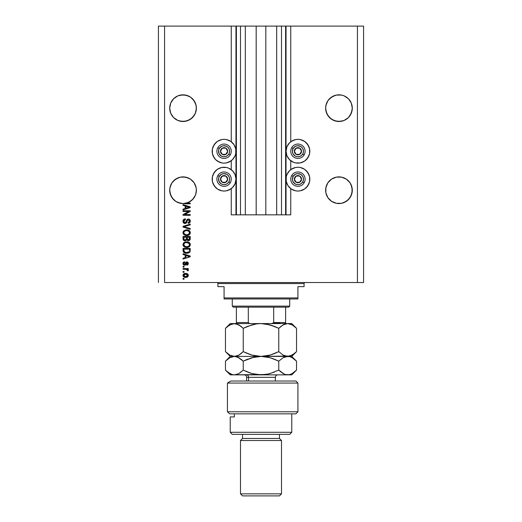 <?xml version="1.0" encoding="UTF-8"?>
<svg xmlns="http://www.w3.org/2000/svg" width="522" height="522" viewBox="0 0 522 522"><rect width="100%" height="100%" fill="white"/><g stroke="black" fill="none" stroke-linecap="round" stroke-linejoin="round"><path stroke-width="0.78" d="M231.253 214.842L231.253 188.631L231.253 214.842L235.97 214.842L235.97 26.1L231.253 26.1L231.253 141.756L231.253 26.1L164.58 26.1L164.58 282.539L357.42 282.539L357.42 26.1L286.03 26.1L286.03 214.842L285.619 214.842L285.619 26.1L265.822 26.1L265.822 214.842L256.178 214.842L256.178 26.1L236.381 26.1L236.381 214.842L235.97 214.842L235.97 26.1L236.381 26.1L158.42 26.1L158.42 282.539L158.42 26.1L164.58 26.1L164.58 282.539L363.58 282.539L363.58 26.1L363.58 282.539L357.42 282.539L357.42 26.1L290.747 26.1L290.747 141.756L290.747 26.1L286.03 26.1L286.03 214.842L290.747 214.842L290.747 188.631L290.747 214.842L281.515 214.842L281.515 26.1L281.515 214.842L285.619 214.842L285.619 26.1L286.03 26.1L276.693 26.1L276.693 214.842L276.693 26.1L265.822 26.1L265.822 214.842L281.515 214.842L256.178 214.842L256.178 26.1L265.822 26.1L245.307 26.1L245.307 214.842L245.307 26.1L240.485 26.1L240.485 214.842L240.485 26.1L236.381 26.1L236.381 214.842L256.178 214.842L231.253 214.842M231.253 169.657L231.253 160.73L231.253 169.657M290.747 169.657L290.747 160.73L290.747 169.657M196.311 106.853L196.311 106.86A13.337 13.337 0 0 0 196.311 106.853L195.365 103.056A13.337 13.337 0 0 0 195.358 103.049L194.132 100.753L196.122 105.561L196.311 109.47L195.365 113.261L194.132 115.571L190.452 119.251L185.643 121.241L180.442 121.241L177.937 120.484L173.611 117.594L170.72 113.261L169.709 108.158A13.337 13.337 0 0 1 183.039 94.828A13.337 13.337 0 0 1 196.376 108.158L195.365 113.261L192.468 117.594L188.142 120.484L183.039 121.495L177.937 120.484L173.611 117.594L170.72 113.261L169.709 108.158L170.72 103.056L169.963 105.561L170.72 103.056L173.611 98.73L171.953 100.753L173.611 98.73L177.937 95.839L175.633 97.072L177.937 95.839L183.039 94.828L188.142 95.839L185.643 95.082L190.452 97.072L192.468 98.73L195.365 103.056L196.311 106.853M183.046 94.828A13.337 13.337 0 0 0 183.039 94.828L185.643 95.082L180.442 95.082M352.226 106.853L352.226 106.86A13.337 13.337 0 0 0 352.226 106.853L351.28 103.056L350.047 100.753L351.28 103.056L352.291 108.158L352.037 110.762L350.047 115.571L348.389 117.594L344.063 120.484L338.961 121.495L333.858 120.484L329.532 117.594L326.635 113.261L325.624 108.158A13.337 13.337 0 0 1 338.961 94.828A13.337 13.337 0 0 1 352.291 108.158L351.28 113.261L348.389 117.594L344.063 120.484L341.558 121.241L336.357 121.241L331.548 119.251L327.868 115.571L325.878 110.762L325.689 106.847L326.635 103.056A13.337 13.337 0 0 0 326.635 103.062L325.878 105.561L327.868 100.753L326.635 103.056L327.868 100.753L331.548 97.072L329.532 98.73L333.858 95.839L331.548 97.072L336.357 95.082L333.858 95.839L336.357 95.082L341.558 95.082L344.063 95.839L341.558 95.082L344.063 95.839L348.389 98.73L351.28 103.056L352.226 106.853M336.357 95.082L338.961 94.828A13.337 13.337 0 0 0 338.954 94.828M344.063 95.839L348.389 98.73L350.047 100.753M338.961 94.828L341.558 95.082M188.142 95.839L190.452 97.072L194.132 100.753M190.445 179.131A13.337 13.337 0 0 0 185.63 177.141L190.452 179.137A13.337 13.337 0 0 0 190.458 179.137L194.132 182.811L196.122 187.62A13.337 13.337 0 0 0 194.125 182.811L195.365 185.121L196.311 188.918L196.122 192.827L195.365 195.326L192.468 199.652L188.142 202.543L183.039 203.56L177.937 202.543L175.633 201.309L173.611 199.652L170.72 195.326L169.709 190.223A13.337 13.337 0 0 1 183.039 176.886A13.337 13.337 0 0 1 196.376 190.223L195.672 194.497L193.636 198.321L190.478 201.29L186.537 203.091L190.223 203.091L190.223 203.834L180.997 203.397L175.973 201.531L172.09 197.831L169.976 192.905L169.774 188.918L170.72 185.121A13.337 13.337 0 0 0 169.963 187.62L171.953 182.811L170.72 185.121A13.337 13.337 0 0 1 171.947 182.824M177.937 177.904L180.442 177.141A13.337 13.337 0 0 0 180.442 177.141L177.937 177.904A13.337 13.337 0 0 0 175.627 179.144L171.953 182.811L173.611 180.795L177.937 177.904L175.633 179.137L180.442 177.141L185.643 177.141L188.142 177.904L183.039 176.886L185.643 177.141L190.452 179.137L194.132 182.811L195.365 185.121M173.624 180.782A13.337 13.337 0 0 0 173.604 180.801L175.633 179.137M346.367 179.137L350.047 182.811L352.037 187.62L352.037 192.827L350.047 197.629L346.367 201.309L341.558 203.299L336.357 203.299L331.548 201.309L327.868 197.629L325.878 192.827L325.878 187.62L327.868 182.811L331.548 179.137L336.357 177.141L341.558 177.141L338.961 176.886L341.558 177.141L346.367 179.137A13.337 13.337 0 0 0 344.063 177.904L341.558 177.141A13.337 13.337 0 0 0 341.545 177.141L346.367 179.137L350.047 182.811L352.037 187.62L351.28 185.121L352.291 190.223L351.28 195.326L348.389 199.652L344.063 202.543L341.558 203.299L336.357 203.299L331.548 201.309L327.868 197.629L326.635 195.326L325.878 192.827L325.689 188.918L326.635 185.121L327.868 182.811L325.878 187.62L327.868 182.811L329.532 180.795L331.548 179.137L336.357 177.141L331.548 179.137A13.337 13.337 0 0 0 331.542 179.144L327.868 182.811A13.337 13.337 0 0 0 325.878 187.62L325.624 190.223A13.337 13.337 0 0 1 338.961 176.886A13.337 13.337 0 0 1 352.291 190.223L352.037 187.62A13.337 13.337 0 0 0 351.28 185.127L350.047 182.811L351.28 185.121A13.337 13.337 0 0 0 350.053 182.824M333.858 177.904A13.337 13.337 0 0 0 331.555 179.131M291.315 141.351L295.609 139.57L297.925 139.341A11.902 11.902 0 0 1 309.827 151.243A11.902 11.902 0 0 1 297.925 163.145A11.902 11.902 0 0 1 286.03 151.243A11.902 11.902 0 0 1 297.925 139.341L300.248 139.57L304.541 141.351L307.823 144.633L309.598 148.92L309.598 153.566L307.823 157.853L304.541 161.135L300.248 162.916L295.609 162.916L293.377 162.238L289.514 159.66L286.937 155.797L286.03 151.243L286.937 146.689L289.514 142.832L292.666 140.575M291.315 169.252L295.609 167.471L297.925 167.242A11.902 11.902 0 0 1 309.827 179.144A11.902 11.902 0 0 1 297.925 191.045L295.609 190.817L291.315 189.036L288.033 185.754L286.258 181.467L286.258 176.821L286.937 174.589L289.514 170.733L292.666 168.475M230.685 161.135L226.391 162.916L224.075 163.145A11.902 11.902 0 0 1 212.173 151.243A11.902 11.902 0 0 1 224.075 139.341L226.391 139.57L230.685 141.351L233.967 144.633L235.742 148.92L235.742 153.566L235.063 155.797L232.486 159.66L229.334 161.918M230.685 189.036L226.391 190.817L224.075 191.045A11.902 11.902 0 0 1 212.173 179.144A11.902 11.902 0 0 1 224.075 167.242A11.902 11.902 0 0 1 235.97 179.144A11.902 11.902 0 0 1 224.075 191.045L221.752 190.817L217.459 189.036L214.177 185.754L212.402 181.467L212.402 176.821L214.177 172.534L217.459 169.252L221.752 167.471L226.391 167.471L228.623 168.149L232.486 170.733L235.063 174.589L235.97 179.144L235.063 183.698L232.486 187.555L229.334 189.819M341.558 177.141L344.063 177.904L341.558 177.141L336.357 177.141M346.367 97.072L348.389 98.73L346.367 97.072M190.452 97.072L192.468 98.73L190.452 97.072M325.878 187.62L326.635 185.121M350.047 182.811L351.28 185.121M169.963 187.62L170.72 185.121M171.953 182.811L173.611 180.795M180.442 177.141L185.643 177.141L188.142 177.904M183.039 211.482L188.755 211.482L183.039 211.482L183.039 210.738L190.223 210.738L190.223 211.534L184.501 214.562L190.223 214.562L190.223 215.305L183.039 215.305L183.039 214.509L188.755 211.482L183.039 214.509L183.039 215.305L190.223 215.305L190.223 214.562L184.501 214.562L190.223 211.534L190.223 210.738L183.039 210.738L183.039 211.482L183.039 210.738L190.223 210.738L190.223 211.534M182.948 221.25C182.987 222.626 183.685 223.377 185.042 223.514L183.49 222.855L182.948 221.25L183.613 219.508L185.134 218.862L185.467 219.599L184.246 220.088L183.796 221.145L183.94 222.098L184.749 222.744L185.832 222.405L186.772 219.912L187.607 219.175L188.944 219.116L190.034 219.958L190.289 221.55L189.408 222.979L188.168 223.325L188.077 222.581L189.108 222.183L189.479 221.145L189.212 220.193L188.135 219.795L187.424 220.271L186.478 222.868L185.042 223.514L186.752 222.405L187.6 220.016L188.331 219.782L189.479 221.145L188.077 222.581L188.168 223.325C189.532 223.22 190.249 222.483 190.315 221.119C190.269 219.84 189.61 219.142 188.351 219.038L185.016 222.77L183.79 221.315L185.467 219.599L185.375 218.848C183.848 218.94 183.046 219.742 182.948 221.25L182.954 221.008M190.223 229.321L183.039 227.063L183.039 226.294L190.223 224.147L190.223 224.91L183.881 226.639L190.223 228.551L190.223 229.321L190.223 228.551L183.881 226.639L190.223 224.91L190.223 224.147L183.039 226.294L183.039 227.063L183.039 226.294L190.223 224.147L190.223 224.91L183.881 226.639L190.223 228.551L190.223 229.321L183.039 227.063L190.223 229.321M183.809 234.613L182.948 232.701L183.829 230.776L185.884 229.895L188.488 230.176L189.59 230.9L190.308 232.538L189.995 233.947L188.729 235.109L186.628 235.539L184.631 235.154L183.229 233.895L182.948 232.701L184.044 234.809L186.628 235.539C188.716 235.598 189.943 234.652 190.315 232.701C189.93 230.717 188.67 229.765 186.537 229.856L184.077 230.58L182.948 232.701L184.077 230.58M184.188 246.841L182.948 244.635L183.607 242.926L185.245 241.96L187.855 241.921L189.59 242.841L190.295 244.309L189.995 245.888L188.729 247.043L186.628 247.48L184.631 247.095L183.229 245.829L182.948 244.635L184.044 246.749L186.628 247.48C188.716 247.532 189.943 246.586 190.315 244.642C189.93 242.652 188.67 241.706 186.537 241.79L184.077 242.515L182.968 244.322M183.039 254.501L185.186 255.127L183.039 254.501L183.039 253.725L190.223 256.021L190.223 256.746L183.039 259.042L183.039 258.266L185.186 257.64L185.186 255.127L185.186 257.64L183.039 258.266L183.039 259.042L190.223 256.746L190.223 256.021L183.039 253.725L183.039 254.501L183.039 253.725L190.223 256.021L190.223 256.746L183.039 259.042L183.039 258.266M184.07 279.185L183.039 279.185L183.039 278.435L184.07 278.435L184.07 279.185L184.07 278.435L183.039 278.435L183.039 279.185L183.039 278.435L184.07 278.435L184.07 279.185L183.039 279.185L184.07 279.185M229.68 168.652L230.685 169.252M229.68 140.751L230.685 141.351M219.521 162.238L215.658 159.66L214.177 157.853L212.402 153.566L212.402 148.92L214.177 144.633L217.459 141.351L221.752 139.57L224.075 139.341A11.902 11.902 0 0 1 235.97 151.243A11.902 11.902 0 0 1 224.075 163.145L221.752 162.916L217.459 161.135M292.32 189.636L291.315 189.036M302.479 168.149L304.541 169.252L307.823 172.534L309.598 176.821L309.598 181.467L307.823 185.754L304.541 189.036L300.248 190.817L297.925 191.045A11.902 11.902 0 0 1 286.03 179.144A11.902 11.902 0 0 1 297.925 167.242L300.248 167.471L304.541 169.252M292.32 161.735L291.315 161.135M185.708 277.41L183.855 277.006L183.007 275.884L183.183 274.5L184.259 273.619L186.595 273.489L188.305 274.937L187.848 276.673L185.708 277.41C187.209 277.476 188.09 276.804 188.357 275.407C188.083 273.991 187.183 273.319 185.656 273.404C184.129 273.326 183.222 273.991 182.948 275.407C183.229 276.843 184.149 277.508 185.708 277.41L185.467 277.41M184.07 272.282L183.039 272.282L183.039 271.538L184.07 271.538L184.07 272.282L184.07 271.538L183.039 271.538L183.039 272.282L183.039 271.538L184.07 271.538L184.07 272.282L183.039 272.282L184.07 272.282M188.357 270.181L188.077 270.885L187.333 270.605L186.817 269.43L183.039 269.3L183.039 268.556L188.266 268.556L188.266 269.3L187.431 269.3L188.338 270.011L188.077 270.885L187.333 270.605L187.144 269.58L185.747 269.3L186.817 269.43L187.333 270.605L188.077 270.885L188.357 270.181L187.431 269.3L188.266 269.3L188.266 268.556L183.039 268.556L183.039 269.3L183.039 268.556L188.266 268.556L188.266 269.3M184.07 267.153L183.039 267.153L183.039 266.409L184.07 266.409L184.07 267.153L184.07 266.409L183.039 266.409L183.039 267.153L183.039 266.409L184.07 266.409L184.07 267.153L183.039 267.153L184.07 267.153M184.631 265.287L183.613 264.987L183.046 264.204L183.398 262.279L184.625 261.744L184.723 262.494L183.966 262.814L183.692 263.577L184.507 264.543L185.995 262.148L187.026 261.848L187.985 262.325L188.272 264.119L187.072 265.163L186.772 264.452L187.613 263.519L186.974 262.586L185.773 264.83L184.631 265.287L186.974 262.586L187.613 263.519L186.772 264.452L186.863 265.196L188.357 263.493L186.869 261.842L184.977 264.373L184.507 264.543L183.692 263.577L184.723 262.494L184.625 261.744L182.948 263.525L184.631 265.287L182.948 263.525M183.039 250.527C183.333 252.478 184.547 253.392 186.674 253.261L184.886 253.007L183.45 252.067L183.039 248.413L190.223 248.413L189.864 252.028L188.664 252.929L186.674 253.261L190.093 251.578L190.223 248.413L183.039 248.413L183.039 250.527L183.039 248.413L190.223 248.413M183.039 238.684C183.052 240.074 183.757 240.799 185.153 240.857L183.294 239.944L183.039 236.473L190.223 236.473L189.78 240.107L188.194 240.662L186.909 239.872L185.153 240.857L186.909 239.872L188.416 240.668C189.61 240.564 190.217 239.905 190.223 238.704L190.223 236.473L183.039 236.473L183.039 238.684L183.039 236.473L190.223 236.473L190.223 238.704M183.039 205.361L185.186 205.988L183.039 205.361L183.039 204.585L190.223 206.875L190.223 207.606L183.039 209.896L183.039 209.126L185.186 208.493L185.186 205.988L185.186 208.493L183.039 209.126L183.039 209.896L190.223 207.606L190.223 206.875L183.039 204.585L183.039 205.361L183.039 204.585L190.223 206.875L190.223 207.606L183.039 209.896L183.039 209.126M363.58 26.1L357.42 26.1L363.58 26.1M219.521 190.138L217.459 189.036M215.658 187.555L213.08 183.698M213.08 174.589L215.658 170.733M217.459 169.252L219.521 168.149M215.658 159.66L213.08 155.797M213.08 146.689L215.658 142.832M217.459 141.351L219.521 140.248M306.342 170.733L308.92 174.589M308.92 183.698L306.342 187.555M304.541 189.036L302.479 190.138M302.479 140.248L304.541 141.351M306.342 142.832L308.92 146.689M308.92 155.797L306.342 159.66M304.541 161.135L302.479 162.238M182.954 275.29L183 274.944M183.47 274.128L183.829 273.835M187.47 273.822L187.842 274.122M188.259 274.8L188.344 275.166M188.344 275.649L187.855 276.673M187.848 276.68L187.489 276.973M186.504 277.345L186.178 277.391M183.842 276.999L183.483 276.712M183.059 276.053L182.961 275.662M187.437 274.82L185.656 274.148L187.613 275.388L185.656 276.667L186.719 276.51M184.397 276.432L185.656 276.667L183.692 275.427L184.122 276.255M184.383 274.389L185.003 274.194L184.109 274.572L183.692 275.427L185.656 274.148L184.638 274.285M187.254 276.197L187.542 275.022M186.628 276.543L187.163 276.268M186.928 276.425L187.502 275.864M187.372 270.481L187.424 270.102M187.039 269.522L186.556 269.372M186.817 269.43L183.039 269.3M182.974 263.186L183.046 262.853L182.974 263.186M183.196 262.54L183.529 262.168M184.625 261.744L184.723 262.494L184.312 262.592M183.966 262.814L183.757 263.166L183.966 262.814M183.718 263.323L183.718 263.864M184.631 264.537L183.985 264.354L183.692 263.577L184.507 264.543L185.036 264.295M184.507 264.543L185.264 263.669L185.075 264.21M184.879 264.452L185.264 263.669M185.995 262.148L186.869 261.842L185.741 262.435M187.848 262.181L188.357 263.493L187.757 264.889L186.863 265.196L187.111 264.367M187.398 264.171L187.587 263.205M187.613 263.519L186.974 262.586L186.491 262.918M187.274 262.67L186.537 262.82L185.982 264.426M186.843 262.599L186.243 263.656L186.491 262.905M183.392 264.791L183.77 265.085M186.047 264.262L186.243 263.656M189.134 256.322L188.116 256.048L189.049 256.491M186.028 255.375L188.116 256.048L186.028 255.375L186.028 257.392L186.028 255.375M187.998 256.791L189.134 256.315M190.197 251.01L189.995 251.813M190.223 250.436L190.093 251.578M189.858 252.035L188.664 252.929M189.199 252.655L188.011 253.131M187.692 253.19L187.196 253.242M185.767 253.203L185.395 253.144M183.907 252.517L183.085 251.128M184.853 253L185.388 253.144M188.912 251.878L187.953 252.374M189.042 251.741L186.458 252.511L187.424 252.472M184.801 252.172L185.845 252.459M183.92 250.997L184.018 251.382M183.881 249.157L189.382 249.157L189.382 250.416L189.382 249.157L183.881 249.157L183.888 250.717L183.881 249.157M187.411 252.472L188.918 251.872M185.571 252.413L186.68 252.511L184.925 252.23L183.881 250.436M184.083 251.532L184.553 252.041M184.475 251.982L185.356 252.367M187.202 241.816L187.861 241.921L187.202 241.816M189.075 242.417L189.917 243.252M189.988 243.363L189.081 242.417M190.132 243.663L190.295 244.309M189.793 246.195L189.16 246.795M187.92 247.337L188.807 247.004M188.736 247.043L187.6 247.402M187.281 247.448L186.954 247.474M184.84 247.18L184.455 247.004M182.954 244.792L184.077 242.515M189.108 246.828L189.995 245.888M189.134 245.718L189.479 244.642L189.075 243.454L186.524 242.534C188.181 242.423 189.166 243.121 189.479 244.642L188.755 246.13L187.065 246.717M183.848 245.125L185.656 246.645L184.729 246.286L186.648 246.73C185.042 246.815 184.09 246.11 183.79 244.629L183.927 245.353M185.108 246.482L184.038 245.581M184.684 243.011L183.79 244.629C184.07 243.187 184.984 242.489 186.524 242.534L185.747 242.6M190.08 239.631L189.16 240.525M189.153 240.531L188.801 240.635M187.998 240.629L187.365 240.355M184.716 240.825L184.305 240.727L184.716 240.825M184.233 240.701L183.561 240.283M183.294 239.944L183.111 239.422M186.4 238.593L185.147 240.113L186.4 238.593L186.4 237.223L186.4 238.593M183.972 239.422L183.881 237.223L183.972 239.422L183.881 238.704L183.972 239.422L185.147 240.113L184.064 239.611M189.362 238.978L189.382 238.443L188.135 239.918L189.342 239.109M187.241 238.541L187.307 239.272L188.298 239.924L187.307 239.272L187.241 237.223L189.382 237.223L189.382 238.443L189.382 237.223L187.241 237.223L187.679 239.781L188.298 239.924L189.382 238.443M187.365 239.422L188.566 239.905M183.881 237.223L186.4 237.223L183.881 237.223M184.012 239.507L185.284 240.107L186.334 239.298M186.21 229.863L185.884 229.895M187.196 229.882L187.842 229.98M188.488 230.176L189.081 230.483M189.59 230.907L189.917 231.318M190.308 232.538L190.106 231.664M190.315 232.708L190.282 233.125M188.338 235.278L188.807 235.063M185.949 235.507L185.284 235.383M184.84 235.246L184.455 235.07M182.974 232.336L183.235 231.494M189.519 234.567L189.995 233.947M189.988 231.429L189.59 230.9M188.546 231.044L186.524 230.6C188.181 230.483 189.166 231.187 189.479 232.708L189.14 233.771M189.453 232.995L188.272 234.482L187.476 234.724L188.755 234.189L187.065 234.783M183.848 233.184L185.656 234.704L184.729 234.352L186.648 234.796C185.042 234.88 184.09 234.176 183.79 232.695L183.927 233.419M185.108 234.541L184.038 233.647M184.318 231.383L186.047 230.626L184.971 230.907M189.46 232.453L188.501 231.018M184.214 231.507L183.79 232.695C184.07 231.253 184.984 230.554 186.524 230.6L185.747 230.665M182.981 220.773L183.098 220.304M185.375 218.848L185.134 219.645L185.467 219.599M184.808 219.729L184.246 220.088M184.494 219.879L183.803 221.582M184.886 222.763L185.323 222.731M187.287 219.351L187.972 219.07M190.197 220.323L190.289 220.715M190.289 221.556L189.975 222.405M189.401 222.979L189.068 223.155M188.168 223.325L188.357 222.542M189.401 221.7L189.466 220.897M189.336 220.408L189.036 220.016M188.455 219.788L187.502 220.134M187.222 220.793L188.331 219.782L187.6 220.016L186.628 222.653M186.576 222.737L186.08 223.233M184.605 223.475L184.201 223.351M183.17 222.379L183.516 222.881M183.49 222.855L183.242 222.509M186.073 223.233L186.478 222.868M186.961 221.791L187.059 221.432M187.124 221.158L187.3 220.558M189.408 222.979L189.74 222.705M183.816 220.982L184.044 220.356M190.223 214.562L190.223 215.305L183.039 215.305L183.039 214.509M188.449 207.006L189.049 207.345M188.311 207.554L186.028 208.252L186.028 206.229L188.116 206.908L186.028 206.229L186.028 208.252L187.998 207.652M190.223 203.091L186.537 203.091A13.337 13.337 0 0 1 183.692 203.541L190.223 203.834L190.223 203.091L190.223 203.834L185.349 203.834M184.103 203.697L183.698 203.547M184.697 276.549L185.819 276.667M187.561 275.707L187.6 275.224M185.976 274.161L185.33 274.161M183.705 275.264L183.705 275.59M186.015 252.478L186.458 252.511M186.68 252.511L187.046 252.504M188.129 252.322L188.468 252.178M189.453 244.929L189.46 244.387M187.039 242.554L186.047 242.56M186.152 246.71L186.856 246.73M187.039 230.62L186.047 230.626M186.152 234.776L186.856 234.796M189.029 207.351L189.473 207.241L188.788 207.097M195.704 194.406L196.376 190.223A13.337 13.337 0 0 1 183.692 203.541A13.337 13.337 0 0 1 169.709 190.223L169.976 192.899A13.337 13.337 0 0 0 177.937 202.543L180.442 203.299L177.937 202.543M185.636 203.299A13.337 13.337 0 0 0 186.537 203.091L183.046 203.56A13.337 13.337 0 0 1 183.026 203.56L183.666 203.541M169.976 192.899A13.337 13.337 0 0 1 169.963 192.827L171.953 197.629L173.643 199.678L171.947 197.616M186.589 203.078L188.142 202.543A13.337 13.337 0 0 0 190.465 201.296L186.589 203.078L188.546 202.366M190.452 201.309L192.468 199.652L194.804 196.507M194.817 196.481L195.633 194.615M327.868 197.629L329.552 199.672L327.868 197.629L325.878 192.827A13.337 13.337 0 0 0 331.542 201.309M336.357 203.299L333.858 202.543L336.357 203.299A13.337 13.337 0 0 1 331.555 201.316M341.558 203.299L344.063 202.543L341.558 203.299L344.063 202.543L348.389 199.652L351.28 195.326L352.291 190.347M352.226 191.528A13.337 13.337 0 0 0 352.291 190.236A13.337 13.337 0 0 1 338.961 203.56A13.337 13.337 0 0 1 325.624 190.223L325.878 192.827M325.624 190.223A13.337 13.337 0 0 0 325.689 191.528M344.063 202.543A13.337 13.337 0 0 0 350.04 197.642M350.053 197.623A13.337 13.337 0 0 0 352.037 192.827M169.709 190.236A13.337 13.337 0 0 0 169.774 191.528M190.491 201.283A13.337 13.337 0 0 0 192.168 199.946M192.187 199.926A13.337 13.337 0 0 0 196.122 192.827M196.311 191.528A13.337 13.337 0 0 0 196.376 190.223M171.953 115.571L170.72 113.261A13.337 13.337 0 0 0 171.947 115.558M175.627 119.244A13.337 13.337 0 0 0 180.455 121.241L177.937 120.484M190.445 119.251A13.337 13.337 0 0 1 185.63 121.241L190.452 119.251L194.132 115.571A13.337 13.337 0 0 0 196.122 110.762L195.365 113.261L196.376 108.158A13.337 13.337 0 0 1 183.039 121.495A13.337 13.337 0 0 1 169.709 108.158L170.72 113.261L169.963 110.762A13.337 13.337 0 0 0 170.72 113.254M194.132 115.571L195.365 113.261L194.132 115.571M327.868 115.571L325.878 110.762L326.635 113.261M331.555 119.251A13.337 13.337 0 0 0 336.37 121.241L333.858 120.484M351.28 113.254A13.337 13.337 0 0 0 352.037 110.762L351.28 113.261L352.291 108.158A13.337 13.337 0 0 1 338.961 121.495A13.337 13.337 0 0 1 325.624 108.158L325.878 110.762A13.337 13.337 0 0 0 327.875 115.577M350.047 115.571L351.28 113.261L348.389 117.594L344.063 120.484A13.337 13.337 0 0 0 346.373 119.244M341.545 121.241A13.337 13.337 0 0 0 341.558 121.241L344.063 120.484M352.037 110.762L351.28 113.261A13.337 13.337 0 0 1 350.053 115.558M196.122 110.762L195.365 113.261M227.214 152.019L227.664 151.243A3.589 3.589 0 0 1 227.181 153.037L226.763 152.796L227.214 152.019L226.763 152.796L227.181 153.037L227.54 152.17L227.54 150.316L225.869 148.137L223.142 147.778L220.963 149.449L220.604 152.17L222.281 154.355L225.002 154.714L227.181 153.037A3.589 3.589 0 0 1 220.48 151.243A3.589 3.589 0 0 1 225.869 148.137L222.281 148.137L220.48 151.243L222.281 154.355L225.869 154.355L226.763 152.796L225.869 154.355L222.281 154.355L220.48 151.243L222.281 148.137L225.869 148.137A3.589 3.589 0 0 1 227.664 151.243L225.869 148.137L227.664 151.243L227.214 152.019M219.273 148.476A5.54 5.54 0 0 1 226.842 146.447A5.54 5.54 0 0 1 228.871 154.01L230.293 154.832A7.177 7.177 0 0 0 227.664 145.025A7.177 7.177 0 0 0 217.857 147.654L219.273 148.476L221.622 146.277L223.71 145.716L226.842 146.447L228.466 147.87L229.426 149.807L229.563 151.967L228.871 154.01L227.442 155.641L225.504 156.593L223.351 156.737L221.302 156.039L219.103 153.696L218.581 150.519L219.273 148.476L217.857 147.654A7.177 7.177 0 0 1 227.664 145.025A7.177 7.177 0 0 1 230.293 154.832A7.177 7.177 0 0 1 220.48 157.461A7.177 7.177 0 0 1 217.857 147.654A7.177 7.177 0 0 0 220.48 157.461A7.177 7.177 0 0 0 230.293 154.832L228.871 154.01A5.54 5.54 0 0 1 221.302 156.039A5.54 5.54 0 0 1 219.273 148.476M301.07 152.019L301.52 151.243A3.589 3.589 0 0 1 301.037 153.037L300.62 152.796L301.07 152.019L300.62 152.796L301.037 153.037L301.396 152.17L301.396 150.316L299.719 148.137L296.998 147.778L294.819 149.449L294.46 152.17L296.131 154.355L298.858 154.714L301.037 153.037A3.589 3.589 0 0 1 294.336 151.243A3.589 3.589 0 0 1 299.719 148.137L296.131 148.137L294.786 150.46L294.336 151.243L296.131 154.355L299.719 154.355L300.62 152.796L299.719 154.355L296.131 154.355L294.336 151.243L294.786 150.46L296.131 148.137L299.719 148.137A3.589 3.589 0 0 1 301.52 151.243L299.719 148.137L301.52 151.243L301.07 152.019M293.129 148.476A5.54 5.54 0 0 1 300.698 146.447A5.54 5.54 0 0 1 302.727 154.01L304.143 154.832A7.177 7.177 0 0 0 301.52 145.025A7.177 7.177 0 0 0 291.707 147.654L293.129 148.476L295.478 146.277L297.566 145.716L300.698 146.447L302.323 147.87L303.275 149.807L303.419 151.967L302.727 154.01L301.298 155.641L299.36 156.593L297.207 156.737L295.158 156.039L292.959 153.696L292.398 151.608L293.129 148.476L291.707 147.654A7.177 7.177 0 0 1 301.52 145.025A7.177 7.177 0 0 1 304.143 154.832A7.177 7.177 0 0 1 294.336 157.461A7.177 7.177 0 0 1 291.707 147.654A7.177 7.177 0 0 0 294.336 157.461A7.177 7.177 0 0 0 304.143 154.832L302.727 154.01A5.54 5.54 0 0 1 295.158 156.039A5.54 5.54 0 0 1 293.129 148.476M301.07 179.92L301.52 179.144A3.589 3.589 0 0 1 301.037 180.938L300.62 180.697L301.07 179.92L300.62 180.697L301.037 180.938L301.396 180.07L301.396 178.217L299.719 176.038L296.998 175.679L294.819 177.35L294.46 180.07L296.131 182.256L298.858 182.609L301.037 180.938A3.589 3.589 0 0 1 294.336 179.144A3.589 3.589 0 0 1 299.719 176.038L296.131 176.038L294.786 178.361L294.336 179.144L296.131 182.256L299.719 182.256L300.62 180.697L299.719 182.256L296.131 182.256L294.336 179.144L294.786 178.361L296.131 176.038L299.719 176.038A3.589 3.589 0 0 1 301.52 179.144L299.719 176.038L301.52 179.144L301.07 179.92M293.129 176.377A5.54 5.54 0 0 1 300.698 174.348A5.54 5.54 0 0 1 302.727 181.91L304.143 182.733A7.177 7.177 0 0 0 301.52 172.926A7.177 7.177 0 0 0 291.707 175.555L293.129 176.377L295.478 174.178L297.566 173.617L300.698 174.348L302.323 175.77L303.275 177.708L303.419 179.868L302.727 181.91L301.298 183.542L299.36 184.494L297.207 184.638L295.158 183.94L292.959 181.591L292.398 179.509L293.129 176.377L291.707 175.555A7.177 7.177 0 0 1 301.52 172.926A7.177 7.177 0 0 1 304.143 182.733A7.177 7.177 0 0 1 294.336 185.362A7.177 7.177 0 0 1 291.707 175.555A7.177 7.177 0 0 0 294.336 185.362A7.177 7.177 0 0 0 304.143 182.733L302.727 181.91A5.54 5.54 0 0 1 295.158 183.94A5.54 5.54 0 0 1 293.129 176.377M227.214 179.92L227.664 179.144A3.589 3.589 0 0 1 227.181 180.938L226.763 180.697L227.214 179.92L226.763 180.697L227.181 180.938L227.54 180.07L227.54 178.217L225.869 176.038L223.142 175.679L220.963 177.35L220.604 180.07L222.281 182.256L225.002 182.609L227.181 180.938A3.589 3.589 0 0 1 220.48 179.144A3.589 3.589 0 0 1 225.869 176.038L222.281 176.038L220.48 179.144L222.281 182.256L225.869 182.256L226.763 180.697L225.869 182.256L222.281 182.256L220.48 179.144L222.281 176.038L225.869 176.038A3.589 3.589 0 0 1 227.664 179.144L225.869 176.038L227.664 179.144L227.214 179.92M219.273 176.377A5.54 5.54 0 0 1 226.842 174.348A5.54 5.54 0 0 1 228.871 181.91L230.293 182.733A7.177 7.177 0 0 0 227.664 172.926A7.177 7.177 0 0 0 217.857 175.555L219.273 176.377L221.622 174.178L223.71 173.617L226.842 174.348L228.466 175.77L229.426 177.708L229.563 179.868L228.871 181.91L227.442 183.542L225.504 184.494L223.351 184.638L221.302 183.94L219.103 181.591L218.581 178.42L219.273 176.377L217.857 175.555A7.177 7.177 0 0 1 227.664 172.926A7.177 7.177 0 0 1 230.293 182.733A7.177 7.177 0 0 1 220.48 185.362A7.177 7.177 0 0 1 217.857 175.555A7.177 7.177 0 0 0 220.48 185.362A7.177 7.177 0 0 0 230.293 182.733L228.871 181.91A5.54 5.54 0 0 1 221.302 183.94A5.54 5.54 0 0 1 219.273 176.377M216.891 282.539A1.024 1.024 0 0 1 217.915 283.57L217.915 286.643L224.075 286.643L224.075 297.925L297.925 297.925L297.925 286.643L304.085 286.643L304.085 283.57A1.024 1.024 0 0 1 305.109 282.539A1.024 1.024 0 0 0 304.085 283.57L217.915 283.57A1.024 1.024 0 0 0 216.891 282.539M303.687 286.643L297.925 286.643L297.925 298.956L224.075 298.956L297.925 298.956L297.925 297.925L224.075 297.925L224.075 286.643L217.915 286.643L217.915 283.57L304.085 283.57L304.085 286.643L303.687 286.643L304.085 286.643M224.075 297.925L224.075 298.956L224.075 297.925M217.915 286.643L218.313 286.643M285.619 323.399L285.619 322.544L273.691 322.544L273.691 307.158L288.699 307.158L289.723 306.133L232.277 306.133L233.301 307.158L273.691 307.158L233.301 307.158L232.277 306.133L289.723 306.133L289.723 298.956L289.723 306.133L288.699 307.158L273.691 307.158L273.691 322.544L272.66 323.399L271.257 323.575L272.608 323.412M232.277 298.956L232.277 306.133L232.277 298.956M285.619 322.877L285.619 307.158L285.619 322.544L273.691 322.544M236.381 322.544L236.381 307.158L236.381 322.544L248.309 322.544L249.346 323.399L250.743 323.575L249.346 323.399L248.309 322.544L248.309 307.158L248.309 322.544L236.381 322.544L236.381 323.399M273.502 322.955L279.975 322.955L273.502 322.955M227.429 383.063L230.796 381.014L227.429 383.063L227.429 411.786L297.925 411.786L227.429 411.786L229.7 413.842L295.876 413.842L229.7 413.842L227.429 411.786L227.429 383.063L297.925 383.063L227.429 383.063L230.796 381.014L227.429 383.063M295.876 381.014L297.925 383.063L295.876 381.014L230.796 381.014L295.876 381.014M230.228 432.301L232.277 434.356L289.723 434.356L291.772 432.301L230.228 432.301L291.772 432.301L291.772 413.842L291.772 432.301L289.723 434.356L232.277 434.356L230.228 432.301L230.228 416.915L230.228 432.301M281.515 440.509L279.466 438.46L242.534 438.46L240.485 440.509L281.515 440.509L240.485 440.509L240.485 493.851L242.534 495.9L279.466 495.9L281.515 493.851L240.485 493.851L281.515 493.851L281.515 440.509L281.515 493.851L279.466 495.9L242.534 495.9L240.485 493.851L240.485 440.509L242.534 438.46L279.466 438.46L279.466 434.356L279.466 438.46L281.515 440.509M242.534 434.356L242.534 438.46L242.534 434.356M231.279 416.915L234.352 416.915L234.352 413.842L234.352 416.915L230.228 416.915M275.362 381.014L275.362 377.321L248.563 377.321A2.46 2.134 90 0 0 246.43 374.861A2.46 2.134 -90 0 1 248.563 377.321L248.563 381.014L248.563 377.321L246.638 377.321C246.488 375.827 245.673 375.005 244.179 374.861M283.609 324.612L287.648 323.575L289.951 323.914L292.209 324.893L296.535 328.331L296.535 351.632L292.242 355.058L287.648 356.396L283.087 355.071L278.768 351.632L278.768 328.331L283.061 324.912L287.648 323.575L285.332 323.921L287.648 323.575L261 323.575L270.122 324.893L278.768 328.331L278.768 351.632L270.181 355.058L261 356.396L251.878 355.071L243.232 351.632L243.232 328.331L251.819 324.912L256.328 323.921L261 323.575L256.367 323.921L261 323.575L234.352 323.575L238.919 324.899L243.232 328.331L243.232 351.632L238.919 355.071L236.668 356.05L234.352 356.396L229.778 355.064L225.465 351.632L225.465 328.331L229.784 324.899L234.352 323.575L232.036 323.921L234.352 323.575L230.228 323.575L236.668 323.921L241.118 326.413L238.932 324.906L243.232 328.331L241.236 326.511M230.228 323.575L225.465 328.331L227.585 326.413L225.465 328.331L225.465 351.632L225.895 352.056M227.409 371.873L225.465 370.098L225.465 361.159L229.784 357.727L234.352 356.396L261 356.396L234.352 356.396L229.778 355.064L225.465 351.632L230.228 356.396L234.352 356.396L238.652 355.214M241.04 353.616L238.919 355.071M237.673 324.279L236.675 323.921M253.451 324.482L251.852 324.906M247.813 326.276L256.328 323.921L261 323.575L265.6 323.914L274.526 326.413L270.148 324.906M241.118 353.551L243.232 351.632L251.852 355.064L243.232 351.632L247.467 353.551M253.816 355.567L256.367 356.05L253.803 355.567M268.549 355.482L261 356.396L265.633 356.05L261 356.396L251.878 355.071M270.122 355.071L268.334 355.534M274.187 353.688L278.768 351.632L283.081 355.071L285.345 356.05L284.125 355.599M278.768 328.331L280.882 326.42L278.768 328.331L274.533 326.42M268.184 324.397L265.633 323.921M234.476 356.396L238.926 357.727L243.232 361.159L251.819 357.733L261 356.396L270.122 357.72L278.768 361.159L283.061 357.733L285.319 356.748L291.772 356.396L261 356.396L289.971 356.05L287.648 356.396L285.351 356.056L283.081 355.071L278.768 351.632L283.081 355.071M289.964 356.741L292.209 357.72L296.535 361.159L291.772 356.396L296.535 351.632L294.415 353.551L296.535 351.632L296.535 328.331L296.104 327.907M274.226 353.675L270.181 355.058M251.819 355.058L248.4 353.916M226.3 352.435L227.585 353.551M278.768 351.632L274.533 353.551M289.984 356.043L294.46 353.518M284.229 324.325L280.882 326.42M268.197 324.403L261 323.575L234.476 323.575M270.181 324.912L273.587 326.048M247.428 326.433L244.459 327.738M253.666 324.436L251.845 324.906M227.585 326.413L232.036 323.921M243.232 328.331L247.467 326.42M291.772 323.575L287.648 323.575L292.209 324.893L296.535 328.331L291.772 323.575L261 323.575M295.863 327.679L294.434 326.433M289.951 356.735L287.648 356.396L285.319 356.748L287.648 356.396L289.951 356.735L292.209 357.72L296.535 361.159L296.535 370.098L292.242 373.517L289.984 374.509L287.648 374.861L230.228 374.861L265.6 374.515L261 374.861L291.772 374.861L285.345 374.515L283.087 373.537L278.768 370.098L280.882 372.01L278.768 370.098L270.181 373.517L265.672 374.509L261 374.861L251.878 373.537L243.232 370.098L238.919 373.53L236.662 374.515L234.352 374.861L232.12 374.542M225.465 361.159L229.784 357.727L234.352 356.396L230.228 356.396L225.465 361.159L225.465 370.098L225.895 370.522M237.68 357.107L243.232 361.159L241.118 359.24M247.774 359.116L244.459 360.558M253.666 357.257L261 356.396L256.361 356.741L261 356.396L265.6 356.735L270.122 357.72L278.768 361.159L270.155 357.727L273.587 358.868M268.197 357.224L261 356.396M284.209 357.159L285.319 356.748M284.255 374.117L278.768 370.098L278.768 361.159L278.768 370.098M282.585 373.237L285.338 374.515L287.648 374.861L289.971 374.509L287.648 374.861M268.334 374L261 374.861L256.4 374.515L251.878 373.537L243.232 370.098L251.845 373.524L248.4 372.382M274.226 372.14L268.178 374.033M294.336 372.082L296.535 370.098L292.242 373.517L289.978 374.509M238.345 373.837L234.352 374.861L236.655 374.515L234.352 374.861L232.022 374.509L229.778 373.53L225.465 370.098L230.228 374.861M240.048 372.819L243.232 370.098L243.232 361.159L243.232 370.098L247.467 372.016M253.822 374.033L256.367 374.515L253.803 374.026M236.668 356.741L234.352 356.396L232.049 356.735M232.029 374.509L227.585 372.016M243.232 361.159L253.822 357.224M274.533 359.24L278.768 361.159L283.061 357.733L287.648 356.396M291.772 374.861L296.535 370.098L296.535 361.159M247.813 359.103L247.474 359.24M274.187 372.153L274.526 372.016M268.178 357.224L265.633 356.741M275.218 377.321L248.563 377.321M273.567 322.877L271.61 323.562L273.567 322.877M297.925 383.063L297.925 411.786L295.876 413.842M246.638 377.321L246.638 381.014M275.362 377.321C275.512 375.827 276.327 375.005 277.821 374.861"/></g></svg>
